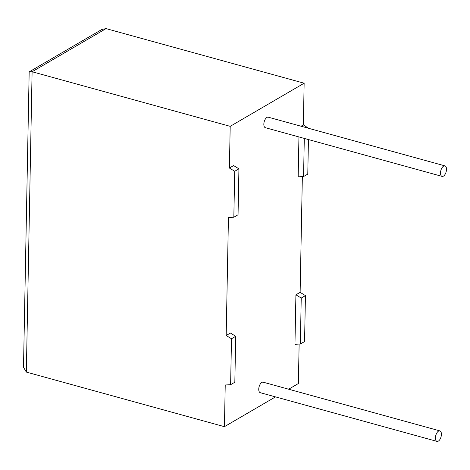 <?xml version="1.0" encoding="UTF-8"?>
<svg xmlns="http://www.w3.org/2000/svg" width="470" height="470" viewBox="0 0 470 470"><rect width="100%" height="100%" fill="white"/><g stroke="black" fill="none" stroke-linecap="round" stroke-linejoin="round"><path stroke-width="0.7" d="M441.412 434.386A5.446 2.72 -74.6 0 1 436.971 441.383A5.446 2.72 -74.6 0 1 435.426 437.881A5.446 2.72 -74.6 0 1 439.867 430.884A5.446 2.72 -74.6 0 1 441.412 434.386M436.971 441.383L260.292 392.697A5.446 2.72 -74.6 0 1 258.747 389.189A5.446 2.72 -74.6 0 1 263.188 382.192L439.867 430.884M440.513 172.878A5.446 2.72 105.4 0 0 442.059 176.385A5.446 2.72 105.4 0 0 446.5 169.388A5.446 2.72 105.4 0 0 444.955 165.881A5.446 2.72 105.4 0 0 440.513 172.878M444.955 165.881L268.276 117.189A5.446 2.72 105.4 0 0 263.834 124.186A5.446 2.72 105.4 0 0 265.38 127.693L442.059 176.385M234.712 171.28L238.93 168.824L233.608 165.581L229.395 168.037L234.712 171.28L233.831 217.234L228.444 217.522L226.182 335.504L230.394 333.042L235.711 336.285L231.499 338.741L226.182 335.504M235.711 336.285L234.83 382.233L230.617 384.695L225.23 384.989L224.431 426.678L26.338 372.087L23.5 367.223L29.164 72.268L29.516 71.663L32.101 71.751L230.194 126.342L229.395 168.037M299.132 344.081L298.374 383.544L288.656 389.213M275.502 396.886L224.431 426.678M295.912 294.819L294.96 344.304L300.348 344.017L304.566 341.555L305.447 295.607L300.124 292.363L295.912 294.819L301.229 298.062L305.447 295.607M302.351 176.62L300.124 292.363M304.296 138.421L303.561 176.55L298.174 176.843L298.943 136.94M301.064 126.224L303.344 124.903L308.661 128.316M29.516 71.663L101.949 29.41L106.05 28.617L304.143 83.208L303.344 124.903M304.143 83.208L230.194 126.342M308.443 139.561L307.779 174.094L303.561 176.55M230.617 384.695L231.499 338.741M300.348 344.017L301.229 298.062M238.93 168.824L238.049 214.772L233.831 217.234M106.05 28.617L32.101 71.751L26.338 372.087"/></g></svg>
